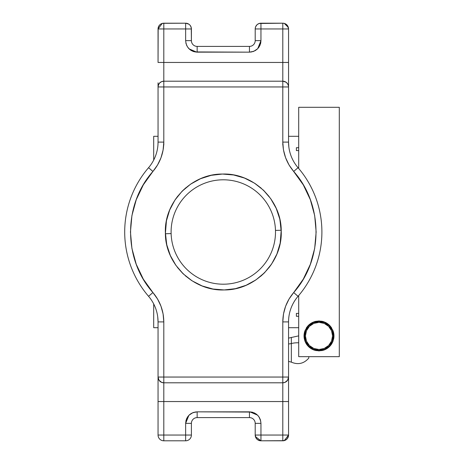 <?xml version="1.0" encoding="UTF-8"?>
<svg xmlns="http://www.w3.org/2000/svg" width="464" height="464" viewBox="0 0 464 464"><rect width="100%" height="100%" fill="white"/><g stroke="black" fill="none" stroke-linecap="round" stroke-linejoin="round"><path stroke-width="0.7" d="M281.225 230.243L275.477 230.417A52.2 52.2 0 0 0 222.511 179.806A52.2 52.2 0 0 0 171.123 233.583L165.375 233.757L165.346 232C164.575 201.353 191.765 173.745 222.418 174.052C253.054 172.817 281.068 199.59 281.225 230.243L281.254 232C282.025 262.647 254.835 290.255 224.182 289.948C193.546 291.183 165.532 264.41 165.375 233.757L171.123 233.583A52.2 52.2 0 0 1 222.511 179.806A52.2 52.2 0 0 1 275.5 232A52.2 52.2 0 0 1 224.089 284.194A52.2 52.2 0 0 1 171.123 233.583A52.2 52.2 0 0 0 224.089 284.194A52.2 52.2 0 0 0 275.477 230.417L281.225 230.243L280.163 243.2L276.927 253.976L271.672 263.923L264.59 272.67L255.954 279.879L246.088 285.285L235.358 288.683L224.182 289.948L212.964 289.026L202.142 285.952L192.113 280.848L183.263 273.899L175.92 265.373L170.363 255.589L166.802 244.917L165.375 233.757L166.437 220.8L169.673 210.024L174.928 200.077L182.01 191.33L190.646 184.121L200.512 178.715L211.242 175.317L222.418 174.052L233.636 174.974L244.458 178.048L254.487 183.152L263.337 190.101L270.68 198.627L276.237 208.411L279.798 219.083L281.225 230.243M288.55 343.928A7.424 3.712 180 0 0 291.334 343.534L291.334 337.398L291.334 343.534A13.92 6.96 0 0 1 298.7 342.797A13.92 6.96 180 0 0 291.334 343.534A7.424 3.712 0 0 1 288.55 343.928M291.334 362.082L291.334 343.534L291.334 362.082M308.786 356.665L308.786 358.046L308.786 356.665M153.7 303.943L153.7 327.7L153.7 303.943M298.045 167.695A98.6 98.6 0 0 1 298.045 296.305A39.243 39.243 0 0 0 288.55 321.9A39.243 39.243 0 0 1 298.045 296.305L293.683 292.552L298.045 296.305A98.6 98.6 0 0 0 298.045 167.695A39.243 39.243 0 0 1 288.55 142.1A39.243 39.243 0 0 0 298.045 167.695L293.683 171.448L298.045 167.695M296.38 313.403L298.7 313.403L296.38 313.403L296.38 316.28L296.38 313.403L296.38 316.28L298.7 316.28L296.38 316.28M298.7 107.3L339.3 107.3L298.7 107.3L298.7 168.467L298.7 107.3M304.523 332.154L304.036 335.936L304.709 331.505A14.964 14.964 0 0 0 304.036 335.936L304.709 331.505L307.075 326.894L311.796 322.822L318.971 320.972L326.157 322.793L330.902 326.865L333.285 331.476L333.964 335.936L333.726 338.604A14.964 14.964 0 0 0 333.964 335.936L333.964 335.936A14.964 14.964 0 0 0 333.285 331.476L333.964 335.936L333.471 332.131M333.5 335.936A14.5 14.5 0 0 1 319 350.436A14.5 14.5 0 0 1 304.5 335.936A14.5 14.5 0 0 0 319 350.436A14.5 14.5 0 0 0 333.5 335.936L332.572 335.936A13.572 13.572 0 0 1 319 349.508A13.572 13.572 0 0 1 305.428 335.936L304.5 335.936L305.428 335.936L306.46 341.127L309.401 345.535L313.809 348.476L319 349.508L324.191 348.476L328.599 345.535L331.54 341.127L332.572 335.936L331.54 330.745L328.599 326.337L324.191 323.396L319 322.364L313.809 323.396L309.401 326.337L306.46 330.745L305.428 335.936A13.572 13.572 0 0 1 319 322.364A13.572 13.572 0 0 1 332.572 335.936L333.5 335.936A14.5 14.5 0 0 0 319 321.436A14.5 14.5 0 0 0 304.5 335.936A14.5 14.5 0 0 1 319 321.436A14.5 14.5 0 0 1 333.5 335.936L332.398 341.487L329.254 346.19L324.551 349.334L319 350.436L313.449 349.334L308.746 346.19L305.602 341.487L304.5 335.936L305.602 330.385L308.746 325.682L313.449 322.538L319 321.436L324.551 322.538L329.254 325.682L332.398 330.385L333.5 335.936M332.978 330.594L332.676 329.863M331.754 328.112L331.238 327.329M330.148 325.954L329.266 325.049M328.193 324.133L326.702 323.106M325.612 322.509L323.472 321.656M322.207 321.32L321.604 321.198M316.083 321.262L315.781 321.32M314.488 321.668L312.353 322.526M311.274 323.124L309.784 324.145M308.717 325.061L307.847 325.96M306.75 327.34L306.246 328.112M305.318 329.875L305.022 330.594M304.036 335.936L304.036 335.948A14.964 14.964 0 0 0 304.28 338.616L304.036 335.936L304.952 341.092L304.28 338.616M304.303 338.755L304.413 339.277M305.074 341.411L305.451 342.287M306.286 343.824L306.953 344.81M307.881 345.947L308.856 346.933M309.848 347.78L311.158 348.679M312.26 349.293L313.989 350.036M315.851 350.564L316.239 350.645M333.964 335.936L333.053 341.069L330.571 345.419A14.964 14.964 0 0 0 332.004 343.343L328.767 347.275L326.482 348.893L323.437 350.227L319.006 350.9L314.592 350.233L311.547 348.911L309.25 347.287L306.002 343.354A14.964 14.964 0 0 0 307.429 345.425L304.952 341.092L306.002 343.354M321.738 350.645L322.178 350.558M324.029 350.03L325.769 349.282M326.859 348.667L328.158 347.774M329.156 346.927L330.119 345.953M331.047 344.81L331.719 343.818M332.549 342.293L332.932 341.4M333.587 339.288L333.697 338.755M339.3 356.665L339.3 107.3L339.3 356.665L298.7 356.665L339.3 356.665M298.7 295.533L298.7 356.665L298.7 295.533M304.709 331.505L307.075 326.894L309.105 324.707L311.796 322.822L315.16 321.471L318.971 320.972L322.787 321.459L326.157 322.793L328.86 324.684L330.902 326.865L333.285 331.476M330.571 345.419L326.482 348.893L323.437 350.227L319.006 350.9L314.592 350.233L311.547 348.911L307.429 345.425M333.726 338.604L332.004 343.343M296.38 147.72L298.7 147.72L296.38 147.72L296.38 150.597L296.38 147.72L296.38 150.597L298.7 150.597L296.38 150.597M288.44 436.172L288.55 435.046L287.581 438.242L285.992 439.831L282.796 440.8L282.796 435.046L288.55 435.046A5.754 5.754 0 0 1 282.796 440.8L260.954 440.8A5.754 5.754 0 0 1 255.2 435.046L260.954 435.046L260.954 440.8L257.758 439.831L256.169 438.242L255.2 435.046L255.316 436.195M255.223 28.443L255.2 28.954A5.754 5.754 0 0 1 260.954 23.2L259.73 23.333M284.026 23.333L282.796 23.2A5.754 5.754 0 0 1 288.55 28.954L287.581 25.758L285.992 24.169M153.7 160.057L153.7 136.3L153.7 160.057M188.865 415.373L185.646 423.354L191.4 423.354L191.4 435.046A5.754 5.754 0 0 1 185.646 440.8L185.646 435.046L191.4 435.046A5.754 5.754 0 0 1 185.646 440.8L185.646 435.046L191.4 435.046L191.4 423.354A5.754 5.754 0 0 1 197.154 417.6L249.446 417.6A5.754 5.754 0 0 1 255.2 423.354L255.2 435.046L260.954 435.046L260.954 423.354L255.2 423.354A5.754 5.754 0 0 0 249.446 417.6L249.446 411.846L197.154 411.846L197.154 417.6A5.754 5.754 0 0 0 191.4 423.354L185.646 423.354L185.646 435.046L163.804 435.046L163.804 440.8L185.646 440.8L163.804 440.8A5.754 5.754 0 0 1 158.05 435.046L185.646 435.046L185.646 423.354C186.331 416.37 190.17 412.537 197.154 411.846L197.154 417.6L249.446 417.6L249.446 411.846C256.43 412.531 260.263 416.37 260.954 423.354L255.2 423.354L255.2 435.046C255.461 438.451 257.381 440.371 260.954 440.8L283.945 440.684M283.533 440.754L282.796 440.8L282.796 435.046L288.55 435.046L288.55 401.546L288.55 435.046C288.121 438.619 286.201 440.539 282.796 440.8M284.548 440.527L285 440.359M285.58 440.081L285.992 439.831M286.514 439.437L286.862 439.112M287.326 438.596L287.558 438.277M287.895 437.709L288.109 437.25M288.347 436.566L288.434 436.201M255.246 435.783L255.2 435.046M255.473 436.798L255.641 437.25M255.919 437.83L256.169 438.242M256.563 438.764L256.888 439.112M257.404 439.576L257.723 439.808M258.291 440.145L258.75 440.359M259.434 440.597L259.799 440.684M259.828 440.69L260.954 440.8L260.954 435.046L282.796 435.046L260.954 435.046L260.954 423.354M260.954 26.75L260.954 23.641L260.954 28.954L255.2 28.954L255.2 40.646A5.754 5.754 0 0 1 249.446 46.4L197.154 46.4A5.754 5.754 0 0 1 191.4 40.646L191.267 27.73M259.185 23.478L282.796 23.2A5.754 5.754 0 0 1 288.55 28.954L287.581 28.954M258.193 23.908L258.75 23.641M257.259 24.546L257.758 24.169M256.447 25.381L255.641 26.75L256.888 24.888M255.403 27.428L255.641 26.75M283.922 28.954L286.862 28.954L282.796 28.954L282.796 23.2L260.954 23.2L260.954 23.641M284.38 23.42L283.922 23.31M188.842 28.954L185.646 28.954L185.646 23.2L188.842 24.169L187.85 23.641M191.122 27.185L191.4 28.954L190.959 28.954M190.692 26.193L190.959 26.75M190.054 25.259L190.431 25.758M189.219 24.447L189.712 24.888M187.172 23.403L186.772 23.31M186.157 23.223L185.646 23.2A5.754 5.754 0 0 1 191.4 28.954L185.646 28.954L185.646 40.646L191.4 40.646A5.754 5.754 0 0 0 197.154 46.4L197.154 52.154L249.446 52.154L249.446 46.4A5.754 5.754 0 0 0 255.2 40.646L260.954 40.646L260.954 28.954L282.796 28.954L282.796 62.454L288.55 62.454L288.55 82.824M260.954 23.2C257.381 23.629 255.461 25.549 255.2 28.954C255.461 25.549 257.381 23.629 260.954 23.2L260.954 28.954L255.2 28.954L255.31 27.828M163.183 314.447L163.432 316.146C162.226 307.261 158.717 299.396 152.917 292.552L148.555 296.305A98.6 98.6 0 0 1 148.555 167.695L152.917 171.448C123.151 204.665 123.151 259.335 152.917 292.552C160.028 301.037 163.659 310.822 163.804 321.9L163.804 382.8L161.6 382.359L159.019 380.242L158.05 377.046L282.796 377.046L282.796 321.9L288.55 321.9L288.55 377.046L288.55 321.9L282.796 321.9L282.796 377.046L288.55 377.046L287.581 380.242L285 382.359L282.796 382.8L282.796 377.046L163.804 377.046L163.804 382.8L282.796 382.8L282.796 377.046L288.55 377.046L288.55 377.516M288.55 321.627L288.625 319.499M282.796 86.954L282.796 81.2L285.992 82.169L287.581 83.758L288.44 85.828L288.55 86.954L282.796 86.954L282.796 142.1L288.55 142.1L288.55 86.954L288.55 142.1L282.796 142.1L282.796 62.454L288.55 62.454L288.55 28.954L288.55 86.954L163.804 86.954L282.796 86.954M288.625 144.501L288.724 145.806M293.37 292.917L289.037 299.042L293.683 292.552C323.449 259.335 323.449 204.665 293.683 171.448C286.572 162.963 282.941 153.178 282.796 142.1L283.417 149.553M288.794 299.46L285.604 306.252L289.037 299.042M285.441 306.704L283.51 313.937M283.411 314.488L283.336 314.952M283.591 150.522L285.604 157.748L283.504 150.052M285.778 158.201L289.031 164.958L285.604 157.748M289.333 165.451L293.329 171.03M288.55 381.176L288.55 401.546L282.796 401.546L282.796 382.8L163.804 382.8A5.754 5.754 0 0 1 158.05 377.046L163.804 377.046L163.804 321.9L158.05 321.9L157.731 316.924M288.55 86.484L288.55 86.954C288.289 83.549 286.369 81.629 282.796 81.2A5.754 5.754 0 0 1 288.55 86.954M282.796 382.8C286.201 382.539 288.121 380.619 288.55 377.046A5.754 5.754 0 0 1 282.796 382.8L282.796 435.046L282.796 401.546L163.804 401.546L163.804 382.8L163.804 440.8A5.754 5.754 0 0 1 158.05 435.046L163.804 435.046L163.804 401.546L158.05 401.546L158.05 377.516M288.55 377.046L288.55 401.546L158.05 401.546L158.05 435.046L158.05 381.176M191.29 436.172L191.365 435.69M190.959 437.25L191.145 436.74M189.712 439.112L190.037 438.764M187.85 440.359L188.825 439.843M257.468 415.106L249.852 411.852M189.132 48.894L196.748 52.148M257.735 48.627L260.954 40.646C260.269 47.63 256.43 51.463 249.446 52.154L249.446 46.4L197.154 46.4L197.154 52.154C190.17 51.469 186.337 47.63 185.646 40.646L191.4 40.646L191.4 28.954C190.971 25.381 189.051 23.461 185.646 23.2L163.804 23.2L163.804 28.954L185.646 28.954L185.646 23.2L162.655 23.316M288.515 28.304L288.55 28.954L282.796 28.954L282.796 23.2M255.2 28.954L255.2 40.646L260.954 40.646L260.733 42.891L259.016 47.038L257.584 48.784L253.849 51.278L249.446 52.154L251.691 51.933M285.604 306.252L283.504 313.948L282.796 321.9C282.941 310.828 286.566 301.043 293.683 292.552L303.276 279.166L310.352 264.294L314.685 248.402L316.146 232L314.685 215.598L310.352 199.706L303.276 184.834L289.374 165.52M162.052 23.473L163.804 23.2L163.804 62.454L282.796 62.454L282.796 81.2L163.804 81.2L163.804 86.954L158.05 86.954L158.491 84.75L159.738 82.888L161.6 81.641L163.804 81.2L163.804 62.454L282.796 62.454L282.796 28.954L260.954 28.954L260.954 40.646M288.55 142.303L288.863 147.036M283.788 312.492L285.099 307.69M286.033 305.15L288.086 300.73M289.368 298.491L293.683 292.552M288.382 163.815L286.05 158.897M285.14 156.432L283.771 151.415M157.232 165.509L152.917 171.448C158.717 164.61 162.22 156.745 163.432 147.854L163.264 149.048M162.812 151.508L161.501 156.31M160.567 158.856L158.514 163.264M185.646 40.646L185.646 28.954L158.05 28.954L158.16 27.828L158.05 62.454L163.804 62.454L163.804 142.1L163.096 150.052L160.996 157.748L157.563 164.958L152.917 171.448L148.555 167.695A98.6 98.6 0 0 0 148.555 296.305A39.243 39.243 0 0 1 158.05 321.9A39.243 39.243 0 0 0 148.555 296.305L152.917 292.552L157.226 298.48M158.218 300.185L160.55 305.103M161.46 307.568L162.829 312.585M280.053 243.728L279.108 247.619M276.695 254.527L274.966 258.257M271.312 264.457L268.743 267.972M264.115 273.145L260.652 276.312M255.368 280.273L251.012 282.901M245.421 285.563L240.195 287.436M234.645 288.834L228.688 289.704M223.445 289.954L216.966 289.606M212.239 288.886L205.546 287.17M201.451 285.679L194.897 282.518M191.487 280.442L185.432 275.871M182.723 273.377L177.515 267.531M175.491 264.753L171.425 257.833M170.056 254.887L167.376 247.202M166.634 244.145L165.346 232M166.547 220.272L167.492 216.381M169.905 209.473L171.634 205.743M175.288 199.543L177.857 196.028M182.485 190.855L185.948 187.688M191.232 183.727L195.588 181.099M201.179 178.437L206.405 176.564M211.955 175.166L217.912 174.296M223.155 174.046L229.634 174.394M234.361 175.114L241.054 176.83M245.149 178.321L251.703 181.482M255.113 183.558L261.168 188.129M263.877 190.623L269.085 196.469M271.109 199.247L275.175 206.167M276.544 209.113L279.224 216.798M279.966 219.855L281.254 232M185.646 423.354L186.522 418.951L189.016 415.216L192.751 412.722L197.154 411.846L251.691 412.067L255.838 413.784L257.584 415.216L259.016 416.962L260.733 421.109M260.461 420.013L260.078 418.951M259.596 417.931L259.016 416.962M258.344 416.051L257.694 415.332M256.749 414.456L255.838 413.784M254.869 413.204L253.849 412.722M252.787 412.339L251.691 412.067M197.154 411.846L194.909 412.067M193.813 412.339L192.751 412.722M191.731 413.204L190.762 413.784M189.851 414.456L189.132 415.106M188.256 416.051L187.584 416.962M187.004 417.931L186.522 418.951M186.139 420.013L185.867 421.109M186.139 43.987L185.867 42.891M187.004 46.069L186.522 45.049M188.256 47.949L188.906 48.668M189.851 49.544L187.584 47.038M191.731 50.796L190.762 50.216M193.813 51.661L192.751 51.278M252.787 51.661L253.849 51.278M254.869 50.796L255.838 50.216M256.749 49.544L257.468 48.894M258.344 47.949L259.016 47.038M259.596 46.069L260.078 45.049M260.461 43.987L260.733 42.891M163.067 23.246L163.804 23.2C160.399 23.461 158.479 25.381 158.05 28.954A5.754 5.754 0 0 1 163.804 23.2M161.02 23.919L161.6 23.641M160.086 24.563L160.608 24.169M159.274 25.404L159.042 25.723M158.705 26.291L159.738 24.888M158.253 27.434L158.166 27.799M158.16 27.828L158.491 26.75M249.446 52.154L194.909 51.933M158.05 86.484L158.05 142.1A39.243 39.243 0 0 1 148.555 167.695A39.243 39.243 0 0 0 158.05 142.1L163.804 142.1L163.804 86.954L158.05 86.954A5.754 5.754 0 0 1 163.804 81.2L282.796 81.2M163.804 81.2C160.399 81.461 158.479 83.381 158.05 86.954L158.05 142.1L163.804 142.1C163.659 153.172 160.034 162.957 152.917 171.448L143.324 184.834L136.248 199.706L131.915 215.598L130.454 232L131.915 248.402L136.248 264.294L143.324 279.166L157.563 299.042L160.996 306.252L163.096 313.948L163.804 321.9L158.05 321.9L158.05 377.046C158.479 380.619 160.399 382.539 163.804 382.8M293.683 171.448L289.037 164.958M157.975 144.501L158.05 142.135M282.796 144.977L282.796 142.1M157.975 319.499L157.87 318.176M162.69 440.69L163.804 440.8M160.625 439.843L161.6 440.359M159.413 438.764L159.738 439.112M158.491 437.25L158.305 436.74M158.085 435.69L158.16 436.172M163.804 28.954L158.05 28.954L158.05 62.454L163.804 62.454L163.804 28.954M158.05 86.954L158.05 82.824M163.804 144.977L163.804 142.1M158.05 321.9L158.05 377.046M288.55 338.117L298.7 335.861M288.55 361.363L291.334 362.146C298.132 365.006 303.949 363.654 308.786 358.092M153.7 327.7L158.05 327.7M298.7 327.7L288.55 327.7M288.55 136.3L298.7 136.3M284.351 440.585L288.55 435.046M255.415 436.601L260.954 440.8M288.347 27.44L284.316 23.403M191.4 28.954C190.971 25.381 189.051 23.461 185.646 23.2M153.7 136.3L158.05 136.3M288.875 316.883L288.73 318.176M162.249 23.415L158.05 28.954M157.725 147.117L157.876 145.8"/></g></svg>

